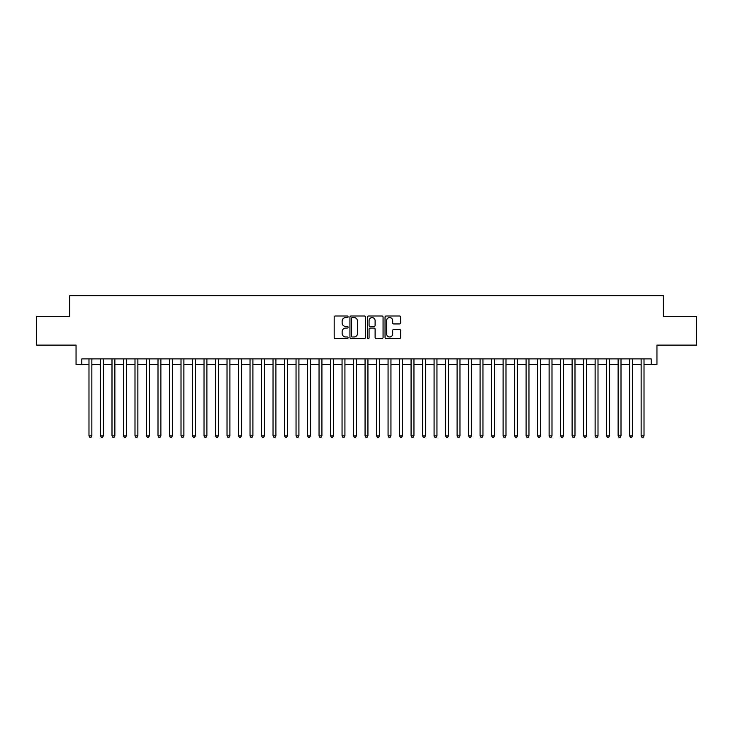 <?xml version="1.0" encoding="UTF-8"?>
<svg xmlns="http://www.w3.org/2000/svg" width="733" height="733" viewBox="0 0 733 733"><rect width="100%" height="100%" fill="white"/><g stroke="black" fill="none" stroke-linecap="round" stroke-linejoin="round"><path stroke-width="1.1" d="M348.093 316.775A0.788 0.788 0 0 0 347.305 315.987L335.311 315.987A1.127 1.127 0 0 0 334.184 317.114L334.184 337.437A1.127 1.127 0 0 0 335.311 338.564L347.305 338.564A0.788 0.788 0 0 0 348.093 337.776A0.788 0.788 0 0 0 347.305 336.988L345.756 336.988A3.61 3.61 0 0 1 342.137 333.368L342.137 331.683A3.61 3.61 0 0 1 345.756 328.063L347.305 328.063A0.788 0.788 0 0 0 348.093 327.275A0.788 0.788 0 0 0 347.305 326.487L345.756 326.487A3.61 3.61 0 0 1 342.137 322.868L342.137 321.173A3.61 3.61 0 0 1 345.756 317.563L347.305 317.563A0.788 0.788 0 0 0 348.093 316.775M399.494 323.94A1.127 1.127 0 0 0 400.63 322.813L400.63 317.114A1.127 1.127 0 0 0 399.494 315.987L386.172 315.987A1.127 1.127 0 0 0 385.045 317.114L385.045 337.437A1.127 1.127 0 0 0 386.172 338.564L399.494 338.564A1.127 1.127 0 0 0 400.63 337.437L400.63 330.546A1.127 1.127 0 0 0 399.494 329.419L393.795 329.419A1.127 1.127 0 0 0 392.668 330.546L392.668 333.964A3.024 3.024 0 0 1 389.644 336.988A3.024 3.024 0 0 1 386.63 333.964L386.63 320.587A3.024 3.024 0 0 1 389.644 317.563A3.024 3.024 0 0 1 392.668 320.587L392.668 322.813A1.127 1.127 0 0 0 393.795 323.94L399.494 323.94M81.803 364.658L81.803 358.904L651.197 358.904L651.197 364.658L656.951 364.658L656.951 345.106L696.35 345.106L696.35 316.344L663.283 316.344L663.283 295.637L69.717 295.637L69.717 316.344L36.65 316.344L36.65 345.106L76.049 345.106L76.049 364.658L88.986 364.658M365.51 317.114A1.127 1.127 0 0 0 364.383 315.987L351.061 315.987A1.127 1.127 0 0 0 349.934 317.114L349.934 337.437A1.127 1.127 0 0 0 351.061 338.564L364.383 338.564A1.127 1.127 0 0 0 365.51 337.437L365.51 317.114M368.617 315.987L381.939 315.987A1.127 1.127 0 0 1 383.066 317.114L383.066 337.437A1.127 1.127 0 0 1 381.939 338.564L376.24 338.564A1.127 1.127 0 0 1 375.113 337.437L375.113 329.19A1.127 1.127 0 0 0 373.977 328.063L370.202 328.063A1.127 1.127 0 0 0 369.065 329.19L369.065 337.776A0.788 0.788 0 0 1 368.278 338.564A0.788 0.788 0 0 1 367.49 337.776L367.49 317.114A1.127 1.127 0 0 1 368.617 315.987M91.863 364.658L100.494 364.658M103.371 364.658L111.993 364.658M114.87 364.658L123.501 364.658M126.378 364.658L135 364.658M137.877 364.658L146.508 364.658M149.376 364.658L158.007 364.658M160.884 364.658L169.506 364.658M172.383 364.658L181.014 364.658M183.891 364.658L192.513 364.658M195.39 364.658L204.021 364.658M206.898 364.658L215.52 364.658M218.397 364.658L227.028 364.658M229.905 364.658L238.527 364.658M241.404 364.658L250.035 364.658M252.903 364.658L261.534 364.658M264.411 364.658L273.033 364.658M275.91 364.658L284.541 364.658M287.418 364.658L296.04 364.658M298.917 364.658L307.548 364.658M310.425 364.658L319.047 364.658M321.924 364.658L330.556 364.658M333.433 364.658L342.054 364.658M344.931 364.658L353.563 364.658M356.43 364.658L365.061 364.658M367.939 364.658L376.57 364.658M379.437 364.658L388.069 364.658M390.946 364.658L399.567 364.658M402.444 364.658L411.076 364.658M413.953 364.658L422.575 364.658M425.452 364.658L434.083 364.658M436.96 364.658L445.582 364.658M448.459 364.658L457.09 364.658M459.967 364.658L468.589 364.658M471.466 364.658L480.097 364.658M482.965 364.658L491.596 364.658M494.473 364.658L503.095 364.658M505.972 364.658L514.603 364.658M517.48 364.658L526.102 364.658M528.979 364.658L537.61 364.658M540.487 364.658L549.109 364.658M551.986 364.658L560.617 364.658M563.494 364.658L572.116 364.658M574.993 364.658L583.624 364.658M586.492 364.658L595.123 364.658M598 364.658L606.622 364.658M609.499 364.658L618.13 364.658M621.007 364.658L629.629 364.658M632.506 364.658L641.137 364.658M644.014 364.658L651.197 364.658M352.298 317.563A0.788 0.788 0 0 0 351.51 318.351L351.51 336.19A0.788 0.788 0 0 0 352.298 336.988L353.938 336.988A3.61 3.61 0 0 0 357.548 333.368L357.548 321.173A3.61 3.61 0 0 0 353.938 317.563L352.298 317.563M375.113 320.642A3.024 3.024 0 0 0 372.089 317.618A3.024 3.024 0 0 0 369.065 320.642L369.065 325.351A1.127 1.127 0 0 0 370.202 326.487L373.977 326.487A1.127 1.127 0 0 0 375.113 325.351L375.113 320.642M91.863 358.904L91.863 435.86L88.986 435.86L88.986 358.904M91.863 435.86L91.002 437.363L89.847 437.363L88.986 435.86M103.371 358.904L103.371 435.86L100.494 435.86L100.494 358.904M103.371 435.86L102.501 437.363L101.356 437.363L100.494 435.86M114.87 358.904L114.87 435.86L111.993 435.86L111.993 358.904M114.87 435.86L114.009 437.363L112.855 437.363L111.993 435.86M126.378 358.904L126.378 435.86L123.501 435.86L123.501 358.904M126.378 435.86L125.508 437.363L124.363 437.363L123.501 435.86M137.877 358.904L137.877 435.86L135 435.86L135 358.904M137.877 435.86L137.016 437.363L135.862 437.363L135 435.86M149.376 358.904L149.376 435.86L146.508 435.86L146.508 358.904M149.376 435.86L148.515 437.363L147.37 437.363L146.508 435.86M160.884 358.904L160.884 435.86L158.007 435.86L158.007 358.904M160.884 435.86L160.023 437.363L158.869 437.363L158.007 435.86M172.383 358.904L172.383 435.86L169.506 435.86L169.506 358.904M172.383 435.86L171.522 437.363L170.377 437.363L169.506 435.86M183.891 358.904L183.891 435.86L181.014 435.86L181.014 358.904M183.891 435.86L183.03 437.363L181.876 437.363L181.014 435.86M195.39 358.904L195.39 435.86L192.513 435.86L192.513 358.904M195.39 435.86L194.529 437.363L193.375 437.363L192.513 435.86M206.898 358.904L206.898 435.86L204.021 435.86L204.021 358.904M206.898 435.86L206.028 437.363L204.883 437.363L204.021 435.86M218.397 358.904L218.397 435.86L215.52 435.86L215.52 358.904M218.397 435.86L217.536 437.363L216.382 437.363L215.52 435.86M229.905 358.904L229.905 435.86L227.028 435.86L227.028 358.904M229.905 435.86L229.035 437.363L227.89 437.363L227.028 435.86M241.404 358.904L241.404 435.86L238.527 435.86L238.527 358.904M241.404 435.86L240.543 437.363L239.389 437.363L238.527 435.86M252.903 358.904L252.903 435.86L250.035 435.86L250.035 358.904M252.903 435.86L252.042 437.363L250.897 437.363L250.035 435.86M264.411 358.904L264.411 435.86L261.534 435.86L261.534 358.904M264.411 435.86L263.55 437.363L262.396 437.363L261.534 435.86M275.91 358.904L275.91 435.86L273.033 435.86L273.033 358.904M275.91 435.86L275.049 437.363L273.904 437.363L273.033 435.86M287.418 358.904L287.418 435.86L284.541 435.86L284.541 358.904M287.418 435.86L286.557 437.363L285.403 437.363L284.541 435.86M298.917 358.904L298.917 435.86L296.04 435.86L296.04 358.904M298.917 435.86L298.056 437.363L296.911 437.363L296.04 435.86M310.425 358.904L310.425 435.86L307.548 435.86L307.548 358.904M310.425 435.86L309.564 437.363L308.41 437.363L307.548 435.86M321.924 358.904L321.924 435.86L319.047 435.86L319.047 358.904M321.924 435.86L321.063 437.363L319.909 437.363L319.047 435.86M333.433 358.904L333.433 435.86L330.556 435.86L330.556 358.904M333.433 435.86L332.562 437.363L331.417 437.363L330.556 435.86M344.931 358.904L344.931 435.86L342.054 435.86L342.054 358.904M344.931 435.86L344.07 437.363L342.916 437.363L342.054 435.86M356.43 358.904L356.43 435.86L353.563 435.86L353.563 358.904M356.43 435.86L355.569 437.363L354.424 437.363L353.563 435.86M367.939 358.904L367.939 435.86L365.061 435.86L365.061 358.904M367.939 435.86L367.077 437.363L365.923 437.363L365.061 435.86M379.437 358.904L379.437 435.86L376.57 435.86L376.57 358.904M379.437 435.86L378.576 437.363L377.431 437.363L376.57 435.86M390.946 358.904L390.946 435.86L388.069 435.86L388.069 358.904M390.946 435.86L390.084 437.363L388.93 437.363L388.069 435.86M402.444 358.904L402.444 435.86L399.567 435.86L399.567 358.904M402.444 435.86L401.583 437.363L400.438 437.363L399.567 435.86M413.953 358.904L413.953 435.86L411.076 435.86L411.076 358.904M413.953 435.86L413.091 437.363L411.937 437.363L411.076 435.86M425.452 358.904L425.452 435.86L422.575 435.86L422.575 358.904M425.452 435.86L424.59 437.363L423.436 437.363L422.575 435.86M436.96 358.904L436.96 435.86L434.083 435.86L434.083 358.904M436.96 435.86L436.089 437.363L434.944 437.363L434.083 435.86M448.459 358.904L448.459 435.86L445.582 435.86L445.582 358.904M448.459 435.86L447.597 437.363L446.443 437.363L445.582 435.86M459.967 358.904L459.967 435.86L457.09 435.86L457.09 358.904M459.967 435.86L459.096 437.363L457.951 437.363L457.09 435.86M471.466 358.904L471.466 435.86L468.589 435.86L468.589 358.904M471.466 435.86L470.604 437.363L469.45 437.363L468.589 435.86M482.965 358.904L482.965 435.86L480.097 435.86L480.097 358.904M482.965 435.86L482.103 437.363L480.958 437.363L480.097 435.86M494.473 358.904L494.473 435.86L491.596 435.86L491.596 358.904M494.473 435.86L493.611 437.363L492.457 437.363L491.596 435.86M505.972 358.904L505.972 435.86L503.095 435.86L503.095 358.904M505.972 435.86L505.11 437.363L503.965 437.363L503.095 435.86M517.48 358.904L517.48 435.86L514.603 435.86L514.603 358.904M517.48 435.86L516.618 437.363L515.464 437.363L514.603 435.86M528.979 358.904L528.979 435.86L526.102 435.86L526.102 358.904M528.979 435.86L528.117 437.363L526.972 437.363L526.102 435.86M540.487 358.904L540.487 435.86L537.61 435.86L537.61 358.904M540.487 435.86L539.625 437.363L538.471 437.363L537.61 435.86M551.986 358.904L551.986 435.86L549.109 435.86L549.109 358.904M551.986 435.86L551.124 437.363L549.97 437.363L549.109 435.86M563.494 358.904L563.494 435.86L560.617 435.86L560.617 358.904M563.494 435.86L562.623 437.363L561.478 437.363L560.617 435.86M574.993 358.904L574.993 435.86L572.116 435.86L572.116 358.904M574.993 435.86L574.131 437.363L572.977 437.363L572.116 435.86M586.492 358.904L586.492 435.86L583.624 435.86L583.624 358.904M586.492 435.86L585.63 437.363L584.485 437.363L583.624 435.86M598 358.904L598 435.86L595.123 435.86L595.123 358.904M598 435.86L597.138 437.363L595.984 437.363L595.123 435.86M609.499 358.904L609.499 435.86L606.622 435.86L606.622 358.904M609.499 435.86L608.637 437.363L607.492 437.363L606.622 435.86M621.007 358.904L621.007 435.86L618.13 435.86L618.13 358.904M621.007 435.86L620.145 437.363L618.991 437.363L618.13 435.86M632.506 358.904L632.506 435.86L629.629 435.86L629.629 358.904M632.506 435.86L631.644 437.363L630.499 437.363L629.629 435.86M644.014 358.904L644.014 435.86L641.137 435.86L641.137 358.904M644.014 435.86L643.153 437.363L641.998 437.363L641.137 435.86"/></g></svg>
